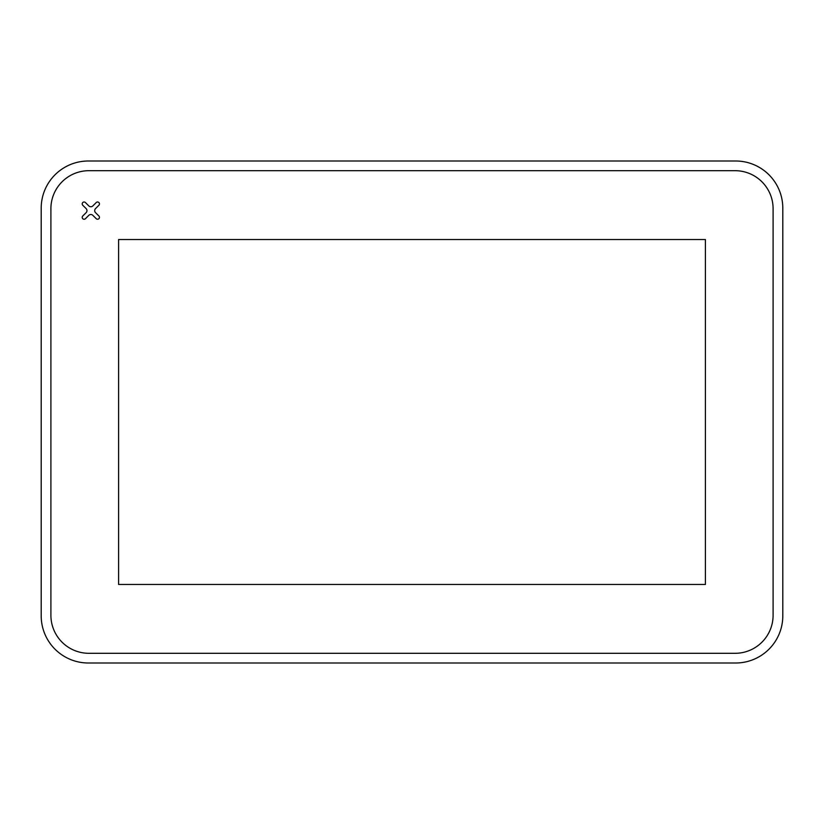 <?xml version="1.0" encoding="UTF-8"?>
<svg xmlns="http://www.w3.org/2000/svg" width="824" height="824" viewBox="0 0 824 824"><rect width="100%" height="100%" fill="white"/><g stroke="black" fill="none" stroke-linecap="round" stroke-linejoin="round"><path stroke-width="1.24" d="M41.2 615.847L41.2 208.153A47.153 47.153 0 0 1 88.353 160.999L735.647 160.999A47.153 47.153 0 0 1 782.8 208.153L782.8 615.847A47.153 47.153 0 0 1 735.647 663.001L88.353 663.001A47.153 47.153 0 0 1 41.2 615.847M88.93 170.692A38.028 38.028 0 0 0 50.903 208.73L50.903 615.271A38.028 38.028 0 0 0 88.93 653.308L735.07 653.308A38.028 38.028 0 0 0 773.097 615.271L773.097 208.73A38.028 38.028 0 0 0 735.07 170.692L88.93 170.692M88.817 205.918L85.449 202.56A1.906 1.906 0 0 0 82.76 202.56A1.906 1.906 0 0 0 82.76 205.248L86.129 208.606A2.853 2.853 0 0 1 86.129 212.643L82.76 216.001A1.906 1.906 0 0 0 82.76 218.69A1.906 1.906 0 0 0 85.449 218.69L88.817 215.332A2.853 2.853 0 0 1 92.844 215.332L96.212 218.69A1.906 1.906 0 0 0 98.901 218.69A1.906 1.906 0 0 0 98.901 216.001L95.532 212.643A2.853 2.853 0 0 1 95.532 208.606L98.901 205.248A1.906 1.906 0 0 0 98.901 202.56A1.906 1.906 0 0 0 96.212 202.56L92.844 205.918A2.853 2.853 0 0 1 88.817 205.918M118.594 239.527L118.594 584.474L705.406 584.474L705.406 239.527L118.594 239.527"/></g></svg>
